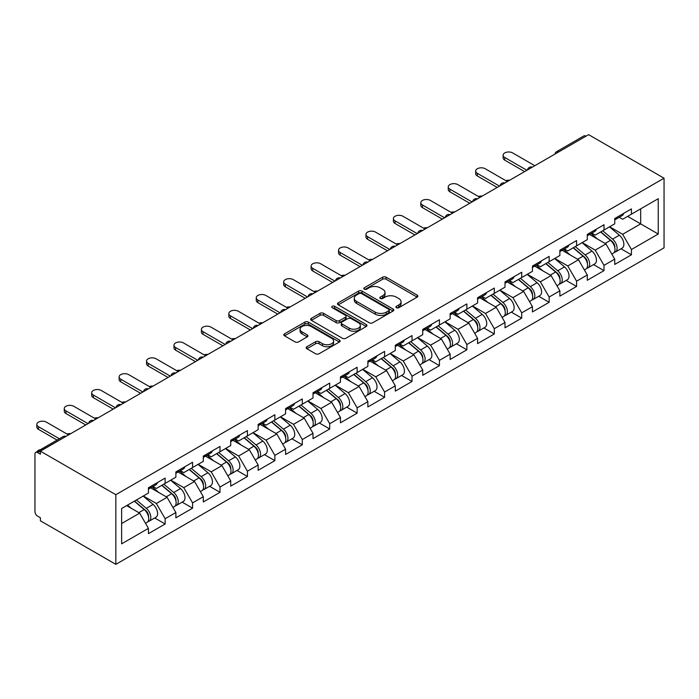 <?xml version="1.0" encoding="UTF-8"?>
<svg xmlns="http://www.w3.org/2000/svg" width="699" height="699" viewBox="0 0 699 699"><rect width="100%" height="100%" fill="white"/><g stroke="black" fill="none" stroke-linecap="round" stroke-linejoin="round"><path stroke-width="1.05" d="M396.403 307.709A1.713 0.987 0 0 0 398.823 307.709L417.163 297.119A2.438 1.407 0 0 0 417.871 296.123A2.438 1.407 0 0 0 417.163 295.127L386.093 277.188A2.438 1.407 0 0 0 382.641 277.188L364.31 287.778A1.713 0.987 0 0 0 363.803 288.477A1.713 0.987 0 0 0 364.31 289.176A1.713 0.987 0 0 0 366.722 289.176L369.098 287.805A7.811 4.509 0 0 1 380.142 287.805L382.729 289.299A7.811 4.509 0 0 1 385.018 292.488A7.811 4.509 0 0 1 382.729 295.677L380.352 297.049A1.713 0.987 0 0 0 379.854 297.739A1.713 0.987 0 0 0 380.352 298.438A1.713 0.987 0 0 0 382.772 298.438L385.149 297.066A7.811 4.509 0 0 1 396.193 297.066L398.779 298.56A7.811 4.509 0 0 1 401.069 301.75A7.811 4.509 0 0 1 398.779 304.939L396.403 306.311A1.713 0.987 0 0 0 395.905 307.01A1.713 0.987 0 0 0 396.403 307.709L396.403 306.311M306.878 346.739A2.438 1.407 0 0 0 306.162 347.735A2.438 1.407 0 0 0 306.878 348.731L315.599 353.764A2.438 1.407 0 0 0 319.05 353.764L339.408 342.003A2.438 1.407 0 0 0 340.125 341.007A2.438 1.407 0 0 0 339.408 340.011L308.346 322.082A2.438 1.407 0 0 0 304.895 322.082L284.528 333.834A2.438 1.407 0 0 0 283.811 334.83A2.438 1.407 0 0 0 284.528 335.826L295.057 341.907A2.438 1.407 0 0 0 298.508 341.907L307.228 336.874A2.438 1.407 0 0 0 307.936 335.878A2.438 1.407 0 0 0 307.228 334.882L302.003 331.868A6.527 3.766 0 0 1 300.089 329.203A6.527 3.766 0 0 1 304.117 325.725A6.527 3.766 0 0 1 311.238 326.538L331.684 338.342A6.527 3.766 0 0 1 333.598 341.007A6.527 3.766 0 0 1 329.57 344.493A6.527 3.766 0 0 1 322.457 343.672L319.05 341.706A2.438 1.407 0 0 0 315.599 341.706L306.878 346.739L306.878 348.731M40.402 451.161L588.619 134.654L664.05 178.201L115.833 494.709L40.402 451.161L40.402 454.21L37.589 452.585A3.731 2.149 -120 0 0 35.719 452.402A3.731 2.149 -120 0 0 34.95 454.105L34.95 511.563A3.731 2.149 -120 0 0 37.589 516.133L40.402 517.758L40.402 520.799L115.833 564.346L115.833 494.709M369.264 322.781A2.438 1.407 0 0 0 372.716 322.781L393.083 311.02A2.438 1.407 0 0 0 393.799 310.024A2.438 1.407 0 0 0 393.083 309.028L362.021 291.09A2.438 1.407 0 0 0 358.57 291.09L338.202 302.85A2.438 1.407 0 0 0 337.486 303.847A2.438 1.407 0 0 0 338.202 304.843L369.264 322.781M332.934 308.076A1.713 0.987 0 0 1 334.664 308.32L366.215 326.529L345.883 338.272A2.438 1.407 0 0 1 342.431 338.272L311.37 320.334L311.37 318.342A2.438 1.407 0 0 0 310.653 319.338A2.438 1.407 0 0 0 311.37 320.334M311.37 318.342L320.081 313.309A2.438 1.407 0 0 1 323.532 313.309L336.132 320.588A2.438 1.407 0 0 0 339.583 320.588L345.367 317.25A2.438 1.407 0 0 0 346.084 316.254A2.438 1.407 0 0 0 345.367 315.258L332.252 307.682A1.713 0.987 0 0 1 331.745 306.983A1.713 0.987 0 0 1 332.803 306.075A1.713 0.987 0 0 1 334.664 306.284L366.25 324.519A2.438 1.407 0 0 1 366.966 325.516A2.438 1.407 0 0 1 366.25 326.512L366.25 324.519M115.833 564.346L664.05 247.839L664.05 178.201M154.715 517.976L165.147 523.997L165.147 518.719L156.358 503.49L143.347 495.984M165.147 523.997L148.441 533.643L148.441 528.365L121.635 543.839L121.635 508.514L148.441 493.04L148.441 487.762L165.147 478.116L165.147 483.393L175.877 477.199L175.877 471.921L192.575 462.275L192.575 467.561L203.304 461.366L203.304 456.089L220.002 446.443L220.002 451.72L230.731 445.525L230.731 440.248L247.437 430.61L247.437 435.888L258.158 429.693L258.158 424.415L274.864 414.769L274.864 420.047L285.585 413.86L285.585 408.583L302.291 398.937L302.291 404.214L313.012 398.019L313.012 392.742L329.718 383.096L329.718 388.382L340.448 382.187L340.448 376.91L357.145 367.263L357.145 372.541L367.875 366.355L367.875 361.068L384.581 351.431L384.581 356.708L395.302 350.514L395.302 345.236L412.008 335.59L412.008 340.867L422.729 334.681L422.729 329.404L439.435 319.758L439.435 325.035L450.156 318.84L450.156 313.563L466.862 303.925L466.862 309.203L477.592 303.008L477.592 297.73L494.289 288.084L494.289 293.362L505.019 287.175L505.019 281.889L521.716 272.252L521.716 277.529L532.446 271.334L532.446 266.057L549.152 256.411L549.152 261.688L559.873 255.502L559.873 250.225L576.579 240.578L576.579 245.856L587.3 239.661L587.3 234.383L604.006 224.746L604.006 230.023L614.736 223.829L614.736 218.551L631.433 208.905L631.433 214.182L658.248 198.708L658.248 234.034L631.433 249.508L622.643 234.287L609.633 226.773M621 248.765L631.433 254.794L631.433 249.508M631.433 254.794L614.736 264.432L614.736 259.154L604.006 265.349L595.216 250.12L582.206 242.605M593.573 264.606L604.006 270.627L604.006 265.349M604.006 270.627L587.3 280.273L587.3 274.987L576.579 281.181L567.789 265.952L554.779 258.447M566.146 280.439L576.579 286.459L576.579 281.181M576.579 286.459L559.873 296.105L559.873 290.828L549.152 297.023L540.353 281.793L527.343 274.279M538.719 296.271L549.152 302.3L549.152 297.023M549.152 302.3L532.446 311.937L532.446 306.66L521.716 312.855L512.926 297.625L499.916 290.12M511.292 312.112L521.716 318.132L521.716 312.855M521.716 318.132L505.019 327.779L505.019 322.501L494.289 328.687L485.499 313.467L472.489 305.952M483.857 327.945L494.289 333.973L494.289 328.687M494.289 333.973L477.592 343.611L477.592 338.333L466.862 344.528L458.072 329.299L445.062 321.785M456.43 343.786L466.862 349.806L466.862 344.528M466.862 349.806L450.156 359.452L450.156 354.166L439.435 360.361L430.645 345.131L417.635 337.626M429.003 359.618L439.435 365.638L439.435 360.361M439.435 365.638L422.729 375.284L422.729 370.007L412.008 376.202L403.218 360.972L390.199 353.458M401.576 375.45L412.008 381.479L412.008 376.202M412.008 381.479L395.302 391.117L395.302 385.839L384.581 392.034L375.782 376.805L362.772 369.29M374.148 391.291L384.581 397.312L384.581 392.034M384.581 397.312L367.875 406.958L367.875 401.68L357.145 407.867L348.355 392.646L335.345 385.132M346.713 407.124L357.145 413.144L357.145 407.867M357.145 413.144L340.448 422.79L340.448 417.513L329.718 423.708L320.928 408.478L307.918 400.964M319.286 422.965L329.718 428.985L329.718 423.708M329.718 428.985L313.012 438.631L313.012 433.345L302.291 439.54L293.501 424.31L280.491 416.805M291.859 438.797L302.291 444.817L302.291 439.54M302.291 444.817L285.585 454.464L285.585 449.186L274.864 455.372L266.074 440.152L253.064 432.637M264.432 454.63L274.864 460.658L274.864 455.372M274.864 460.658L258.158 470.296L258.158 465.018L247.437 471.213L238.639 455.984L225.628 448.47M237.005 470.471L247.437 476.491L247.437 471.213M247.437 476.491L230.731 486.137L230.731 480.86L220.002 487.046L211.212 471.825L198.201 464.311M209.578 486.303L220.002 492.323L220.002 487.046M220.002 492.323L203.304 501.969L203.304 496.692L192.575 502.887L183.785 487.657L170.774 480.143M182.142 502.144L192.575 508.164L192.575 502.887M192.575 508.164L175.877 517.81L175.877 512.524L165.147 518.719M152.959 486.504L156.358 488.47L165.147 483.393M156.358 503.49L167.078 497.304L150.669 487.823M175.877 512.524L167.078 497.304M180.386 470.672L183.785 472.629L192.575 467.561M183.785 487.657L194.514 481.462L178.096 471.991M203.304 496.692L194.514 481.462M207.813 454.839L211.212 456.796L220.002 451.72M211.212 471.825L221.941 465.63L205.532 456.159M230.731 480.86L221.941 465.63M235.24 438.998L238.639 440.964L247.437 435.888M238.639 455.984L249.368 449.789L232.959 440.318M258.158 465.018L249.368 449.789M262.675 423.166L266.074 425.123L274.864 420.047M266.074 440.152L276.795 433.957L260.386 424.485M285.585 449.186L276.795 433.957M290.102 407.325L293.501 409.291L302.291 404.214M293.501 424.31L304.222 418.124L287.813 408.644M313.012 433.345L304.222 418.124M317.529 391.492L320.928 393.458L329.718 388.382M320.928 408.478L331.658 402.283L315.24 392.812M340.448 417.513L331.658 402.283M344.957 375.66L348.355 377.617L357.145 372.541M348.355 392.646L359.085 386.451L342.676 376.979M367.875 401.68L359.085 386.451M372.384 359.819L375.782 361.785L384.581 356.708M375.782 376.805L386.512 370.619L370.103 361.138M395.302 385.839L386.512 370.619M399.819 343.987L403.218 345.944L412.008 340.867M403.218 360.972L413.939 354.777L397.53 345.306M422.729 370.007L413.939 354.777M427.246 328.146L430.645 330.111L439.435 325.035M430.645 345.131L441.366 338.945L424.957 329.465M450.156 354.166L441.366 338.945M454.673 312.313L458.072 314.279L466.862 309.203M458.072 329.299L468.793 323.104L452.384 313.633M477.592 338.333L468.793 323.104M482.1 296.481L485.499 298.438L494.289 293.362M485.499 313.467L496.229 307.272L479.811 297.8M505.019 322.501L496.229 307.272M509.527 280.64L512.926 282.606L521.716 277.529M512.926 297.625L523.656 291.439L507.247 281.959M532.446 306.66L523.656 291.439M536.954 264.807L540.353 266.765L549.152 261.688M540.353 281.793L551.083 275.598L534.674 266.127M559.873 290.828L551.083 275.598M564.39 248.966L567.789 250.932L576.579 245.856M567.789 265.952L578.51 259.766L562.101 250.286M587.3 274.987L578.51 259.766M591.817 233.134L595.216 235.1L604.006 230.023M595.216 250.12L605.937 243.925L589.528 234.453M614.736 259.154L605.937 243.925M585.98 136.174L558.728 151.91M557.61 152.557A3.731 2.149 120 0 1 558.553 151.805A3.731 2.149 60 0 0 556.692 151.622L583.945 135.886A3.731 2.149 60 0 1 585.806 136.069M619.244 217.302L622.643 219.259L631.433 214.182M622.643 234.287L640.668 223.881L640.668 208.852L658.248 198.708M627.658 216.367L658.248 234.034M121.635 523.542L139.651 513.136L126.641 505.622M148.441 528.365L139.651 513.136M397.093 307.944L398.779 306.975A7.811 4.509 0 0 0 401.069 303.785L401.069 301.75M385.018 292.488L385.018 294.515A7.811 4.509 0 0 1 382.729 297.704L381.042 298.683M417.128 297.136L386.093 279.224A2.438 1.407 0 0 0 382.641 279.224L364.992 289.412M393.048 311.038L362.021 293.126A2.438 1.407 0 0 0 358.57 293.126L338.237 304.86M388.766 310.723A1.713 0.987 0 0 0 389.273 310.024A1.713 0.987 0 0 0 388.766 309.325L361.505 293.58A1.713 0.987 0 0 0 359.085 293.58L356.586 295.03A7.811 4.509 0 0 0 354.297 298.22A7.811 4.509 0 0 0 356.586 301.4L375.223 312.165A7.811 4.509 0 0 0 386.267 312.165L388.766 310.723L388.766 312.75A1.713 0.987 0 0 0 389.273 312.051L389.273 310.024M354.297 298.22L354.297 300.247A7.811 4.509 0 0 0 356.586 303.436L356.586 301.4M388.766 312.75L386.267 314.192A7.811 4.509 0 0 1 375.223 314.192L356.586 303.436M311.396 320.352L320.081 315.345L320.081 313.309M346.084 316.254L346.084 318.281A2.438 1.407 0 0 1 345.367 319.277L339.583 322.615A2.438 1.407 0 0 1 336.132 322.615L323.532 315.345A2.438 1.407 0 0 0 320.081 315.345M349.203 328.137A6.527 3.766 0 0 0 356.324 328.949A6.527 3.766 0 0 0 360.352 325.463A6.527 3.766 0 0 0 358.438 322.798L351.23 318.639A2.438 1.407 0 0 0 347.779 318.639L342.003 321.977A2.438 1.407 0 0 0 341.287 322.973A2.438 1.407 0 0 0 342.003 323.969L349.203 328.137L349.203 330.164A6.527 3.766 0 0 0 356.324 330.977A6.527 3.766 0 0 0 360.352 327.499L360.352 325.463M341.287 322.973L341.287 325.009A2.438 1.407 0 0 0 342.003 326.005L342.003 323.969M349.203 330.164L342.003 326.005M333.598 341.007L333.598 343.043A6.527 3.766 0 0 1 329.57 346.521A6.527 3.766 0 0 1 322.457 345.708L319.05 343.742A2.438 1.407 0 0 0 315.599 343.742L306.913 348.749M300.089 329.203L300.089 331.23A6.527 3.766 0 0 0 302.003 333.904L302.003 331.868M307.228 334.882L307.228 336.874L302.003 333.904M339.382 342.029L308.346 324.109A2.438 1.407 0 0 0 304.895 324.109L284.563 335.852M509.65 180.246A5.592 3.233 0 0 0 505.84 180.657M612.639 241.906L611.407 241.199M614.211 252.365A8.205 4.736 -120 0 0 615.408 251.998A8.205 4.736 -120 0 0 616.876 246.266A8.205 4.736 -120 0 0 612.604 239.119L602.713 230.766M615.408 251.998L622.171 248.093A8.205 4.736 -120 0 0 623.648 242.361A8.205 4.736 -120 0 0 619.375 235.205L609.484 226.86M600.808 231.867L612.097 241.391A4.972 2.875 60 0 1 614.779 247.516M611.8 254.078L613.294 253.221A8.205 4.736 -120 0 0 614.771 247.481A8.205 4.736 -120 0 0 610.498 240.334L600.598 231.989M597.75 239.198L591.074 233.562M534.822 165.715L512.664 152.924A5.592 3.233 0 0 0 506.565 152.225A5.592 3.233 0 0 0 503.114 155.204A5.592 3.233 0 0 0 504.757 157.493L504.757 160.132A5.592 3.233 180 0 1 503.114 157.843L503.114 155.204M524.617 171.605L504.757 160.132M616.929 217.275A8.205 4.736 60 0 1 615.408 219.512A8.205 4.736 60 0 1 614.736 219.792M623.7 213.37A8.205 4.736 60 0 1 622.171 215.607L615.408 219.512M526.906 170.285L504.757 157.493M482.223 196.078A5.592 3.233 0 0 0 478.413 196.489M585.212 257.748L583.98 257.031M586.784 268.206A8.205 4.736 -120 0 0 587.973 267.831A8.205 4.736 -120 0 0 589.449 262.099A8.205 4.736 -120 0 0 585.177 254.952L575.286 246.607M587.973 267.831L594.744 263.925A8.205 4.736 -120 0 0 596.221 258.193A8.205 4.736 -120 0 0 591.948 251.046L582.049 242.693M573.372 247.708L584.661 257.232A4.972 2.875 60 0 1 587.352 263.357M584.373 269.919L585.867 269.054A8.205 4.736 -120 0 0 587.343 263.322A8.205 4.736 -120 0 0 583.071 256.175L573.171 247.822M570.323 255.03L563.639 249.403M454.796 211.919A5.592 3.233 0 0 0 450.986 212.33M557.785 273.58L556.553 272.872M559.357 284.039A8.205 4.736 -120 0 0 560.546 283.672A8.205 4.736 -120 0 0 562.022 277.94A8.205 4.736 -120 0 0 557.75 270.793L547.85 262.44M560.546 283.672L567.317 279.766A8.205 4.736 -120 0 0 568.794 274.025A8.205 4.736 -120 0 0 564.521 266.878L554.622 258.534M545.945 263.54L557.234 273.064A4.972 2.875 60 0 1 559.916 279.189M556.946 285.751L558.44 284.886A8.205 4.736 -120 0 0 559.916 279.154A8.205 4.736 -120 0 0 555.644 272.007L545.744 263.654M542.887 270.871L536.212 265.236M427.369 227.752A5.592 3.233 0 0 0 423.55 228.162M530.358 289.412L529.126 288.704M531.93 299.88A8.205 4.736 -120 0 0 533.119 299.504A8.205 4.736 -120 0 0 534.595 293.772A8.205 4.736 -120 0 0 530.323 286.625L520.423 278.272M533.119 299.504L539.89 295.598A8.205 4.736 -120 0 0 541.367 289.867A8.205 4.736 -120 0 0 537.094 282.719L527.195 274.366M518.518 279.373L529.807 288.897A4.972 2.875 60 0 1 532.489 295.03M529.519 301.584L531.013 300.727A8.205 4.736 -120 0 0 532.481 294.987A8.205 4.736 -120 0 0 528.208 287.839L518.317 279.495M515.46 286.704L508.785 281.068M399.933 243.584A5.592 3.233 0 0 0 396.123 243.995M502.922 305.253L501.69 304.537M504.495 315.712A8.205 4.736 -120 0 0 505.692 315.345A8.205 4.736 -120 0 0 507.168 309.605A8.205 4.736 -120 0 0 502.896 302.457L492.996 294.113M505.692 315.345L512.463 311.431A8.205 4.736 -120 0 0 513.931 305.699A8.205 4.736 -120 0 0 509.658 298.552L499.768 290.207M491.091 295.214L502.38 304.738A4.972 2.875 60 0 1 505.062 310.863M502.083 317.425L503.577 316.56A8.205 4.736 -120 0 0 505.054 310.828A8.205 4.736 -120 0 0 500.781 303.681L490.89 295.327M488.033 302.545L481.358 296.909M372.506 259.425A5.592 3.233 0 0 0 368.696 259.836M475.495 321.086L474.263 320.378M477.067 331.544A8.205 4.736 -120 0 0 478.265 331.177A8.205 4.736 -120 0 0 479.741 325.446A8.205 4.736 -120 0 0 475.46 318.298L465.569 309.945M478.265 331.177L485.027 327.272A8.205 4.736 -120 0 0 486.504 321.54A8.205 4.736 -120 0 0 482.231 314.384L472.341 306.04M463.664 311.046L474.953 320.57A4.972 2.875 60 0 1 477.635 326.695M474.656 333.257L476.15 332.392A8.205 4.736 -120 0 0 477.627 326.66A8.205 4.736 -120 0 0 473.354 319.513L463.454 311.169M460.606 318.377L453.931 312.741M507.387 181.548L485.237 168.756A5.592 3.233 0 0 0 479.138 168.057A5.592 3.233 0 0 0 475.687 171.045A5.592 3.233 0 0 0 477.321 173.326L477.321 175.965A5.592 3.233 180 0 1 475.687 173.684L475.687 171.045M497.19 187.437L477.321 175.965M589.502 233.117A8.205 4.736 60 0 1 587.973 235.353A8.205 4.736 60 0 1 587.3 235.633M596.273 229.211A8.205 4.736 60 0 1 594.744 231.439L587.973 235.353M499.479 186.117L477.321 173.326M479.96 197.389L457.81 184.597A5.592 3.233 0 0 0 451.711 183.898A5.592 3.233 0 0 0 448.26 186.878A5.592 3.233 0 0 0 449.894 189.167L449.894 191.806A5.592 3.233 180 0 1 448.26 189.516L448.26 186.878M469.763 203.269L449.894 191.806M562.075 248.949A8.205 4.736 60 0 1 560.546 251.186A8.205 4.736 60 0 1 559.873 251.465M568.846 245.043A8.205 4.736 60 0 1 567.317 247.28L560.546 251.186M472.052 201.95L449.894 189.167M452.533 213.221L430.383 200.43A5.592 3.233 0 0 0 424.284 199.731A5.592 3.233 0 0 0 420.824 202.719A5.592 3.233 0 0 0 422.467 204.999L422.467 207.638A5.592 3.233 180 0 1 420.824 205.357L420.824 202.719M442.336 219.11L422.467 207.638M534.648 264.79A8.205 4.736 60 0 1 533.119 267.018A8.205 4.736 60 0 1 532.446 267.298M541.419 260.876A8.205 4.736 60 0 1 539.89 263.112L533.119 267.018M444.625 217.791L422.467 204.999M425.106 229.054L402.947 216.262A5.592 3.233 0 0 0 396.857 215.563A5.592 3.233 0 0 0 393.397 218.551A5.592 3.233 0 0 0 395.04 220.832L395.04 223.47A5.592 3.233 180 0 1 393.397 221.19L393.397 218.551M414.909 234.943L395.04 223.47M507.221 280.622A8.205 4.736 60 0 1 505.692 282.859A8.205 4.736 60 0 1 505.019 283.139M513.983 276.717A8.205 4.736 60 0 1 512.463 278.953L505.692 282.859M417.189 233.623L395.04 220.832M397.679 244.895L375.52 232.103A5.592 3.233 0 0 0 369.422 231.404A5.592 3.233 0 0 0 365.97 234.383A5.592 3.233 0 0 0 367.613 236.673L367.613 239.311A5.592 3.233 180 0 1 365.97 237.022L365.97 234.383M387.482 250.784L367.613 239.311M479.794 296.455A8.205 4.736 60 0 1 478.265 298.691A8.205 4.736 60 0 1 477.592 298.971M486.556 292.549A8.205 4.736 60 0 1 485.027 294.786L478.265 298.691M389.762 249.464L367.613 236.673M345.079 275.257A5.592 3.233 0 0 0 341.269 275.668M448.068 336.927L446.836 336.21M449.64 347.386A8.205 4.736 -120 0 0 450.838 347.01A8.205 4.736 -120 0 0 452.305 341.278A8.205 4.736 -120 0 0 448.033 334.131L438.142 325.786M450.838 347.01L457.6 343.104A8.205 4.736 -120 0 0 459.077 337.372A8.205 4.736 -120 0 0 454.804 330.225L444.905 321.872M436.237 326.887L447.517 336.411A4.972 2.875 60 0 1 450.208 342.536M447.229 349.098L448.723 348.233A8.205 4.736 -120 0 0 450.2 342.501A8.205 4.736 -120 0 0 445.927 335.354L436.027 327.001M433.179 334.209L426.495 328.582M370.243 260.727L348.093 247.935A5.592 3.233 0 0 0 341.994 247.236A5.592 3.233 0 0 0 338.543 250.225A5.592 3.233 0 0 0 340.177 252.505L340.177 255.144A5.592 3.233 180 0 1 338.543 252.863L338.543 250.225M360.046 266.616L340.177 255.144M452.358 312.296A8.205 4.736 60 0 1 450.838 314.533A8.205 4.736 60 0 1 450.156 314.812M459.129 308.381A8.205 4.736 60 0 1 457.6 310.618L450.838 314.533M362.335 265.297L340.177 252.505M317.652 291.09A5.592 3.233 0 0 0 313.842 291.5M420.641 352.759L419.409 352.051M422.213 363.218A8.205 4.736 -120 0 0 423.402 362.851A8.205 4.736 -120 0 0 424.878 357.119A8.205 4.736 -120 0 0 420.606 349.972L410.715 341.619M423.402 362.851L430.173 358.945A8.205 4.736 -120 0 0 431.65 353.205A8.205 4.736 -120 0 0 427.377 346.057L417.478 337.713M408.801 342.72L420.09 352.244A4.972 2.875 60 0 1 422.781 358.369M419.802 364.93L421.296 364.065A8.205 4.736 -120 0 0 422.773 358.334A8.205 4.736 -120 0 0 418.5 351.186L408.6 342.833M405.743 350.05L399.068 344.415M342.816 276.568L320.666 263.776A5.592 3.233 0 0 0 314.567 263.077A5.592 3.233 0 0 0 311.116 266.057A5.592 3.233 0 0 0 312.75 268.337L312.75 270.985A5.592 3.233 180 0 1 311.116 268.696L311.116 266.057M332.619 282.448L312.75 270.985M424.931 328.128A8.205 4.736 60 0 1 423.402 330.365A8.205 4.736 60 0 1 422.729 330.644M431.702 324.222A8.205 4.736 60 0 1 430.173 326.459L423.402 330.365M334.908 281.129L312.75 268.337M290.225 306.931A5.592 3.233 0 0 0 286.415 307.342M393.214 368.591L391.982 367.884M394.786 379.059A8.205 4.736 -120 0 0 395.975 378.683A8.205 4.736 -120 0 0 397.451 372.951A8.205 4.736 -120 0 0 393.179 365.804L383.279 357.451M395.975 378.683L402.746 374.778A8.205 4.736 -120 0 0 404.223 369.046A8.205 4.736 -120 0 0 399.95 361.899L390.051 353.545M381.374 358.552L392.663 368.076A4.972 2.875 60 0 1 395.346 374.21M392.375 380.763L393.869 379.906A8.205 4.736 -120 0 0 395.337 374.166A8.205 4.736 -120 0 0 391.064 367.019L381.173 358.674M378.316 365.883L371.641 360.247M315.389 292.4L293.239 279.609A5.592 3.233 0 0 0 287.14 278.91A5.592 3.233 0 0 0 283.689 281.889A5.592 3.233 0 0 0 285.323 284.178L285.323 286.817A5.592 3.233 180 0 1 283.689 284.537L283.689 281.889M305.192 298.29L285.323 286.817M397.504 343.969A8.205 4.736 60 0 1 395.975 346.197A8.205 4.736 60 0 1 395.302 346.477M404.275 340.055A8.205 4.736 60 0 1 402.746 342.292L395.975 346.197M307.481 296.97L285.323 284.178M262.798 322.763A5.592 3.233 0 0 0 258.979 323.174M365.778 384.433L364.555 383.716M367.351 394.891A8.205 4.736 -120 0 0 368.548 394.524A8.205 4.736 -120 0 0 370.024 388.784A8.205 4.736 -120 0 0 365.752 381.637L355.852 373.292M368.548 394.524L375.319 390.61A8.205 4.736 -120 0 0 376.796 384.878A8.205 4.736 -120 0 0 372.515 377.731L362.624 369.387M353.947 374.393L365.236 383.917A4.972 2.875 60 0 1 367.919 390.042M364.939 396.604L366.442 395.739A8.205 4.736 -120 0 0 367.91 390.007A8.205 4.736 -120 0 0 363.637 382.86L353.746 374.507M350.889 381.724L344.214 376.088M287.962 308.233L265.803 295.441A5.592 3.233 0 0 0 259.713 294.742A5.592 3.233 0 0 0 256.253 297.73A5.592 3.233 0 0 0 257.896 300.011L257.896 302.65A5.592 3.233 180 0 1 256.253 300.369L256.253 297.73M277.765 314.122L257.896 302.65M370.077 359.802A8.205 4.736 60 0 1 368.548 362.038A8.205 4.736 60 0 1 367.875 362.318M376.848 355.896A8.205 4.736 60 0 1 375.319 358.133L368.548 362.038M280.046 312.803L257.896 300.011M235.362 338.604A5.592 3.233 0 0 0 231.552 339.015M338.351 400.265L337.119 399.557M339.924 410.724A8.205 4.736 -120 0 0 341.121 410.357A8.205 4.736 -120 0 0 342.597 404.625A8.205 4.736 -120 0 0 338.325 397.478L328.425 389.125M341.121 410.357L347.892 406.451A8.205 4.736 -120 0 0 349.36 400.719A8.205 4.736 -120 0 0 345.088 393.563L335.197 385.219M326.52 390.225L337.809 399.749A4.972 2.875 60 0 1 340.492 405.874M337.512 412.436L339.006 411.571A8.205 4.736 -120 0 0 340.483 405.839A8.205 4.736 -120 0 0 336.21 398.692L326.311 390.348M323.462 397.556L316.787 391.921M260.535 324.074L238.376 311.282A5.592 3.233 0 0 0 232.278 310.583A5.592 3.233 0 0 0 228.826 313.563A5.592 3.233 0 0 0 230.469 315.852L230.469 318.491A5.592 3.233 180 0 1 228.826 316.201L228.826 313.563M250.338 329.963L230.469 318.491M342.65 375.634A8.205 4.736 60 0 1 341.121 377.871A8.205 4.736 60 0 1 340.448 378.15M349.413 371.728A8.205 4.736 60 0 1 347.892 373.965L341.121 377.871M252.619 328.635L230.469 315.852M207.935 354.437A5.592 3.233 0 0 0 204.125 354.847M310.924 416.106L309.692 415.389M312.497 426.565A8.205 4.736 -120 0 0 313.694 426.189A8.205 4.736 -120 0 0 315.162 420.457A8.205 4.736 -120 0 0 310.889 413.31L300.998 404.966M313.694 426.189L320.457 422.283A8.205 4.736 -120 0 0 321.933 416.552A8.205 4.736 -120 0 0 317.661 409.404L307.77 401.051M299.093 406.067L310.382 415.582A4.972 2.875 60 0 1 313.065 421.715M310.085 428.277L311.579 427.412A8.205 4.736 -120 0 0 313.056 421.68A8.205 4.736 -120 0 0 308.783 414.533L298.884 406.18M296.035 413.389L289.351 407.762M233.108 339.906L210.949 327.115A5.592 3.233 0 0 0 204.851 326.416A5.592 3.233 0 0 0 201.399 329.404A5.592 3.233 0 0 0 203.042 331.684L203.042 334.323A5.592 3.233 180 0 1 201.399 332.042L201.399 329.404M222.902 345.795L203.042 334.323M315.214 391.475A8.205 4.736 60 0 1 313.694 393.712A8.205 4.736 60 0 1 313.012 393.983M321.986 387.561A8.205 4.736 60 0 1 320.457 389.797L313.694 393.712M225.192 344.476L203.042 331.684M180.508 370.269A5.592 3.233 0 0 0 176.698 370.68M283.497 431.938L282.265 431.231M285.07 442.397A8.205 4.736 -120 0 0 286.258 442.03A8.205 4.736 -120 0 0 287.735 436.298A8.205 4.736 -120 0 0 283.462 429.142L273.571 420.798M286.258 442.03L293.03 438.116A8.205 4.736 -120 0 0 294.506 432.384A8.205 4.736 -120 0 0 290.234 425.237L280.334 416.892M271.658 421.899L282.946 431.423A4.972 2.875 60 0 1 285.638 437.548M282.658 444.11L284.152 443.245A8.205 4.736 -120 0 0 285.629 437.513A8.205 4.736 -120 0 0 281.356 430.366L271.457 422.013M268.608 429.23L261.924 423.594M205.672 355.739L183.522 342.956A5.592 3.233 0 0 0 177.424 342.248A5.592 3.233 0 0 0 173.972 345.236A5.592 3.233 0 0 0 175.606 347.517L175.606 350.155A5.592 3.233 180 0 1 173.972 347.875L173.972 345.236M195.475 361.628L175.606 350.155M287.787 407.307A8.205 4.736 60 0 1 286.258 409.544A8.205 4.736 60 0 1 285.585 409.824M294.559 403.402A8.205 4.736 60 0 1 293.03 405.638L286.258 409.544M197.765 360.308L175.606 347.517M153.081 386.11A5.592 3.233 0 0 0 149.271 386.521M256.07 447.771L254.838 447.063M257.643 458.238A8.205 4.736 -120 0 0 258.831 457.862A8.205 4.736 -120 0 0 260.308 452.131A8.205 4.736 -120 0 0 256.035 444.983L246.135 436.63M258.831 457.862L265.603 453.957A8.205 4.736 -120 0 0 267.079 448.225A8.205 4.736 -120 0 0 262.807 441.078L252.907 432.725M244.231 437.731L255.519 447.255A4.972 2.875 60 0 1 258.202 453.389M255.231 459.942L256.725 459.086A8.205 4.736 -120 0 0 258.202 453.345A8.205 4.736 -120 0 0 253.92 446.198L244.03 437.854M241.172 445.062L234.497 439.426M178.245 371.58L156.095 358.788A5.592 3.233 0 0 0 149.997 358.089A5.592 3.233 0 0 0 146.545 361.068A5.592 3.233 0 0 0 148.179 363.358L148.179 365.996A5.592 3.233 180 0 1 146.545 363.707L146.545 361.068M168.048 377.469L148.179 365.996M260.36 423.14A8.205 4.736 60 0 1 258.831 425.376A8.205 4.736 60 0 1 258.158 425.656M267.132 419.234A8.205 4.736 60 0 1 265.603 421.471L258.831 425.376M170.338 376.149L148.179 363.358M125.654 401.942A5.592 3.233 0 0 0 121.836 402.353M228.634 463.612L227.411 462.895M230.216 474.071A8.205 4.736 -120 0 0 231.404 473.704A8.205 4.736 -120 0 0 232.881 467.963A8.205 4.736 -120 0 0 228.608 460.816L218.708 452.471M231.404 473.704L238.176 469.789A8.205 4.736 -120 0 0 239.652 464.057A8.205 4.736 -120 0 0 235.38 456.91L225.48 448.557M216.804 453.572L228.092 463.096A4.972 2.875 60 0 1 230.775 469.221M227.804 475.783L229.298 474.918A8.205 4.736 -120 0 0 230.766 469.186A8.205 4.736 -120 0 0 226.493 462.039L216.603 453.686M213.745 460.903L207.07 455.267M150.818 387.412L128.668 374.62A5.592 3.233 0 0 0 122.57 373.921A5.592 3.233 0 0 0 119.11 376.91A5.592 3.233 0 0 0 120.752 379.19L120.752 381.829A5.592 3.233 180 0 1 119.11 379.548L119.11 376.91M140.621 393.301L120.752 381.829M232.933 438.981A8.205 4.736 60 0 1 231.404 441.218A8.205 4.736 60 0 1 230.731 441.497M239.705 435.075A8.205 4.736 60 0 1 238.176 437.312L231.404 441.218M142.902 391.982L120.752 379.19M98.218 417.784A5.592 3.233 0 0 0 94.409 418.194M201.207 479.444L199.975 478.736M202.78 489.903A8.205 4.736 -120 0 0 203.977 489.536A8.205 4.736 -120 0 0 205.454 483.804A8.205 4.736 -120 0 0 201.181 476.657L191.281 468.304M203.977 489.536L210.749 485.63A8.205 4.736 -120 0 0 212.216 479.89A8.205 4.736 -120 0 0 207.944 472.742L198.053 464.398M189.377 469.405L200.665 478.929A4.972 2.875 60 0 1 203.348 485.054M200.368 491.615L201.862 490.75A8.205 4.736 -120 0 0 203.339 485.019A8.205 4.736 -120 0 0 199.066 477.871L189.176 469.527M186.318 476.735L179.643 471.1M123.391 403.253L101.233 390.461A5.592 3.233 0 0 0 95.143 389.762A5.592 3.233 0 0 0 91.683 392.742A5.592 3.233 0 0 0 93.325 395.031L93.325 397.67A5.592 3.233 180 0 1 91.683 395.381L91.683 392.742M113.194 409.133L93.325 397.67M205.506 454.813A8.205 4.736 60 0 1 203.977 457.05A8.205 4.736 60 0 1 203.304 457.329M212.269 450.907A8.205 4.736 60 0 1 210.749 453.144L203.977 457.05M115.475 407.814L93.325 395.031M70.791 433.616A5.592 3.233 0 0 0 66.982 434.027M173.78 495.276L172.548 494.569M175.353 505.744A8.205 4.736 -120 0 0 176.55 505.368A8.205 4.736 -120 0 0 178.018 499.636A8.205 4.736 -120 0 0 173.745 492.489L163.854 484.145M176.55 505.368L183.313 501.463A8.205 4.736 -120 0 0 184.789 495.731A8.205 4.736 -120 0 0 180.517 488.584L170.626 480.23M161.95 485.237L173.238 494.761A4.972 2.875 60 0 1 175.921 500.895M172.941 507.457L174.435 506.592A8.205 4.736 -120 0 0 175.912 500.86A8.205 4.736 -120 0 0 171.639 493.704L161.74 485.359M158.891 492.568L152.216 486.941M95.964 419.085L73.806 406.294A5.592 3.233 0 0 0 67.707 405.595A5.592 3.233 0 0 0 64.256 408.583A5.592 3.233 0 0 0 65.898 410.863L65.898 413.502A5.592 3.233 180 0 1 64.256 411.222L64.256 408.583M85.767 424.975L65.898 413.502M178.079 470.654A8.205 4.736 60 0 1 176.55 472.891A8.205 4.736 60 0 1 175.877 473.162M184.842 466.74A8.205 4.736 60 0 1 183.313 468.977L176.55 472.891M88.048 423.655L65.898 410.863M40.603 449.579A5.592 3.233 0 0 0 37.134 451.589M146.353 511.118L145.121 510.41M147.926 521.576A8.205 4.736 -120 0 0 149.123 521.209A8.205 4.736 -120 0 0 150.591 515.478A8.205 4.736 -120 0 0 146.318 508.322L136.427 499.977M149.123 521.209L155.886 517.295A8.205 4.736 -120 0 0 157.362 511.563A8.205 4.736 -120 0 0 153.09 504.416L143.19 496.072M134.523 501.078L145.803 510.602A4.972 2.875 60 0 1 148.494 516.727M145.514 523.289L147.008 522.424A8.205 4.736 -120 0 0 148.485 516.692A8.205 4.736 -120 0 0 144.212 509.545L134.313 501.192M131.464 508.409L127.541 505.106M68.528 434.918L46.379 422.135A5.592 3.233 0 0 0 40.28 421.427A5.592 3.233 0 0 0 36.829 424.415A5.592 3.233 0 0 0 38.462 426.696L38.462 429.335A5.592 3.233 180 0 1 36.829 427.054L36.829 424.415M57.065 440.073L38.462 429.335M150.643 486.487A8.205 4.736 60 0 1 149.123 488.723A8.205 4.736 60 0 1 148.441 489.003M157.415 482.581A8.205 4.736 60 0 1 155.886 484.818L149.123 488.723M59.354 438.754L38.462 426.696M65.016 436.954L37.589 452.585M65.785 436.508A3.731 2.149 -60 0 0 64.841 436.849A3.731 2.149 -120 0 0 62.971 436.665L35.719 452.402M530.183 168.389A3.731 2.149 120 0 1 531.126 167.638A3.731 2.149 -60 0 1 532.07 167.297M502.747 184.23A3.731 2.149 120 0 1 503.699 183.479A3.731 2.149 -60 0 1 504.643 183.138M475.32 200.063A3.731 2.149 120 0 1 476.272 199.311A3.731 2.149 -60 0 1 477.216 198.97M447.893 215.895A3.731 2.149 120 0 1 448.837 215.152A3.731 2.149 -60 0 1 449.789 214.803M420.466 231.736A3.731 2.149 120 0 1 421.41 230.985A3.731 2.149 -60 0 1 422.362 230.644M393.039 247.568A3.731 2.149 120 0 1 393.983 246.817A3.731 2.149 -60 0 1 394.926 246.476M365.612 263.409A3.731 2.149 120 0 1 366.556 262.658A3.731 2.149 -60 0 1 367.499 262.317M338.176 279.242A3.731 2.149 120 0 1 339.129 278.49A3.731 2.149 -60 0 1 340.072 278.15M310.749 295.074A3.731 2.149 120 0 1 311.702 294.331A3.731 2.149 -60 0 1 312.645 293.982M283.322 310.915A3.731 2.149 120 0 1 284.266 310.164A3.731 2.149 -60 0 1 285.218 309.823M255.895 326.748A3.731 2.149 120 0 1 256.839 325.996A3.731 2.149 -60 0 1 257.791 325.655M228.468 342.589A3.731 2.149 120 0 1 229.412 341.837A3.731 2.149 -60 0 1 230.355 341.488M201.032 358.421A3.731 2.149 120 0 1 201.985 357.67A3.731 2.149 -60 0 1 202.928 357.329M173.605 374.253A3.731 2.149 120 0 1 174.558 373.511A3.731 2.149 -60 0 1 175.501 373.161M146.178 390.094A3.731 2.149 120 0 1 147.122 389.343A3.731 2.149 -60 0 1 148.074 389.002M118.751 405.927A3.731 2.149 120 0 1 119.695 405.175A3.731 2.149 -60 0 1 120.647 404.835M91.324 421.768A3.731 2.149 120 0 1 92.268 421.016A3.731 2.149 -60 0 1 93.212 420.667M398.779 306.975L398.779 304.939M380.352 298.438L380.352 297.049M382.729 297.704L382.729 295.677M364.31 289.176L364.31 287.778M382.641 279.224L382.641 277.188M386.093 279.224L386.093 277.188M417.163 297.119L417.163 295.127M338.202 304.843L338.202 302.85M358.57 293.126L358.57 291.09M362.021 293.126L362.021 291.09M393.083 311.02L393.083 309.028M375.223 314.192L375.223 312.165M386.267 314.192L386.267 312.165M323.532 315.345L323.532 313.309M336.132 322.615L336.132 320.588M339.583 322.615L339.583 320.588M345.367 319.277L345.367 317.25M334.664 308.32L334.664 306.284M315.599 343.742L315.599 341.706M319.05 343.742L319.05 341.706M322.457 345.708L322.457 343.672M284.528 335.826L284.528 333.834M304.895 324.109L304.895 322.082M308.346 324.109L308.346 322.082M339.408 342.003L339.408 340.011M612.604 239.119L619.375 235.205M605.107 243.444L610.498 240.334M585.177 254.952L591.948 251.046M577.68 259.285L583.071 256.175M557.75 270.793L564.521 266.878M550.253 275.118L555.644 272.007M530.323 286.625L537.094 282.719M522.817 290.959L528.208 287.839M502.896 302.457L509.658 298.552M495.39 306.791L500.781 303.681M475.46 318.298L482.231 314.384M467.963 322.623L473.354 319.513M448.033 334.131L454.804 330.225M440.536 338.465L445.927 335.354M420.606 349.972L427.377 346.057M413.109 354.297L418.5 351.186M393.179 365.804L399.95 361.899M385.682 370.129L391.064 367.019M365.752 381.637L372.515 377.731M358.246 385.97L363.637 382.86M338.325 397.478L345.088 393.563M330.819 401.803L336.21 398.692M310.889 413.31L317.661 409.404M303.392 417.644L308.783 414.533M283.462 429.142L290.234 425.237M275.965 433.476L281.356 430.366M256.035 444.983L262.807 441.078M248.538 449.308L253.92 446.198M228.608 460.816L235.38 456.91M221.102 465.15L226.493 462.039M201.181 476.657L207.944 472.742M193.675 480.982L199.066 477.871M173.745 492.489L180.517 488.584M166.248 496.823L171.639 493.704M146.318 508.322L153.09 504.416M138.821 512.655L144.212 509.545M556.692 151.622A3.731 3.731 0 0 0 554.901 154.121M532.323 167.157A3.731 3.731 0 0 0 527.465 169.953M504.896 182.989A3.731 3.731 0 0 0 500.038 185.794M477.469 198.822A3.731 3.731 0 0 0 472.611 201.627M450.034 214.663A3.731 3.731 0 0 0 445.184 217.468M422.607 230.495A3.731 3.731 0 0 0 417.757 233.3M395.18 246.336A3.731 3.731 0 0 0 390.33 249.132M367.753 262.169A3.731 3.731 0 0 0 362.895 264.973M340.326 278.001A3.731 3.731 0 0 0 335.468 280.806M312.89 293.842A3.731 3.731 0 0 0 308.041 296.647M285.463 309.674A3.731 3.731 0 0 0 280.614 312.479M258.036 325.516A3.731 3.731 0 0 0 253.187 328.312M230.609 341.348A3.731 3.731 0 0 0 225.751 344.153M203.182 357.18A3.731 3.731 0 0 0 198.324 359.985M175.755 373.021A3.731 3.731 0 0 0 170.897 375.817M148.319 388.854A3.731 3.731 0 0 0 143.47 391.658M120.892 404.695A3.731 3.731 0 0 0 116.043 407.491M93.465 420.527A3.731 3.731 0 0 0 88.607 423.332M66.038 436.359A3.731 3.731 0 0 0 62.971 436.665"/></g></svg>
